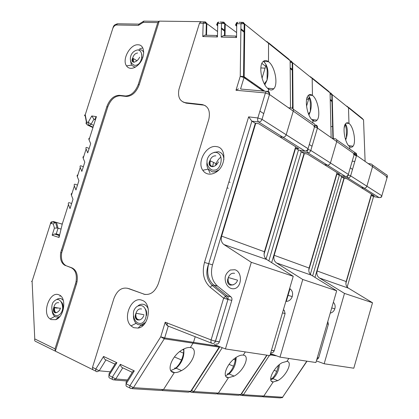 <?xml version="1.0" encoding="UTF-8"?>
<svg xmlns="http://www.w3.org/2000/svg" width="419" height="419" viewBox="0 0 419 419"><rect width="100%" height="100%" fill="white"/><g stroke="black" fill="none" stroke-linecap="round" stroke-linejoin="round"><path stroke-width="0.63" d="M244.366 77.887L245.801 77.892M244.151 77.672L244.424 77.672M295.678 146.76L264.42 251.74C263.593 255.166 264.368 257.764 266.746 259.539L293.237 276.304L269.899 355.616L225.438 348.938L251.311 262.315L223.914 244.539C221.468 242.653 220.708 239.851 221.635 236.133L255.737 123.333M208.007 168.721L210.003 173.021M214.182 344.507L225.438 348.938M228.926 181.836L230.089 182.385M227.129 187.759L228.297 188.299M251.311 262.315L293.237 276.304M215.429 165.536L215.455 165.442C216.382 162.216 218.048 159.524 220.467 157.371M264.07 254.176L295.594 148.279L298.894 148.766L279.693 136.783L282.945 137.228C284.438 137.259 285.517 136.447 286.177 134.782L293.253 111.124C293.609 109.417 293.085 108.401 291.671 108.081L288.413 107.741M260.848 67.915L265.065 68.182M265.897 64.222L267.212 70.303L267.055 80.097L264.326 83.858M263.273 61.394L268.506 61.703L263.273 61.394M244.387 57.633L243.769 57.602M244.434 53.815L243.816 53.789L244.434 53.815M261.88 63.405L265.641 66.281M264.798 91.185L244.157 76.74L244.79 24.166L268.542 43.304L268.506 61.703C266.374 60.121 264.536 60.116 262.985 61.682C258.167 66.055 261.969 84.963 268.459 88.98L268.453 91.457L268.459 88.98C270.559 90.399 272.345 90.321 273.811 88.739C278.431 84.198 274.895 66.139 268.506 61.703L268.542 43.304L267.071 41.601L266.4 41.581M259.11 88.173L260.686 88.309L259.11 88.173M295.594 148.279L298.454 150.054L304.922 151.018L282.945 137.228L279.693 136.783L258.759 123.715L255.312 123.28L212.512 264.855C210.212 273.796 211.883 280.871 217.519 286.093L230.932 296.856C231.88 297.726 232.168 298.904 231.796 300.397L219.357 341.935C218.618 343.69 217.508 344.376 216.026 343.989M183.548 353.165L179.746 351.567M182.616 349.629L183.836 350.137M174.409 356.936L181.527 359.984M174.351 372.564C176.451 372.732 178.845 372.072 181.537 370.585C192.457 364.907 198.978 348.283 190.352 347.54L193.515 342.354L190.352 347.54C188.231 347.267 185.748 347.906 182.904 349.467C171.586 355.322 165.432 372.402 174.351 372.564L171.308 371.197L174.351 372.564L163.473 389.581L174.351 372.564M161.142 390.477L163.473 389.581L161.142 390.477L132.242 388.675M218.419 346.178L193.515 342.354L195.212 336.724L193.515 342.354L164.672 337.934L168.265 326.144C167.181 325.783 166.841 324.741 167.244 323.028L211.113 339.924L223.652 298.171L210.233 287.272C203.707 281.149 201.796 272.869 204.493 262.425L248.629 116.859L257.847 117.964L265.416 92.934L269.49 94.495L262.001 119.373C261.304 121.122 260.189 121.992 258.659 121.981L251.871 121.143L255.312 123.28M191.258 390.45L191.059 391.299L188.414 392.179L162.305 390.55M219.535 346.613L190.687 391.33L133.441 387.659L129.942 385.705L160.749 336.808L164.269 338.819L219.598 347.168L191.059 391.299L190.153 391.927M293.159 109.134L313.255 123.28C314.627 123.605 315.119 124.569 314.737 126.161L293.253 111.124L286.177 134.782C285.517 136.447 284.438 137.259 282.945 137.228L258.659 121.981C257.685 121.159 257.413 119.818 257.847 117.964L261.99 119.326L308.049 148.724C307.415 150.306 306.373 151.07 304.922 151.018L306.085 150.892C307.467 150.955 308.117 150.232 308.049 148.724L314.737 126.161C315.334 126.664 315.02 126.831 313.789 126.658M298.92 150.128L298.454 150.054L266.055 259.015M262.043 78.164L266.096 64.788M142.785 47.918L139.642 48.787M89.142 148.467L86.67 147.446C85.89 147.357 85.706 147.881 86.12 149.012L87.739 152.883L90.672 143.654L89.048 139.82C88.634 138.731 88.797 138.218 89.53 138.291M83.334 166.741L80.836 165.793C80.045 165.73 79.851 166.28 80.259 167.438L81.857 171.392L84.8 162.132L83.192 158.214C82.789 157.099 82.962 156.565 83.706 156.601M77.505 185.083L74.98 184.198C74.179 184.171 73.98 184.748 74.378 185.936L75.954 189.969L78.908 180.673L77.321 176.677C76.923 175.535 77.106 174.969 77.861 174.98M71.659 203.487L69.104 202.676C68.292 202.676 68.082 203.283 68.475 204.498L70.025 208.615L72.995 199.287L71.429 195.207C71.036 194.039 71.225 193.442 71.995 193.421M57.209 307.892L57.225 308.175L54.245 307.661M205.582 105.829L202.073 104.535L185.35 102.671C179.725 101.34 177.593 96.899 178.96 89.341L199.491 23.176L200.968 21.641L159.246 21.133L139.187 84.842C136.206 92.431 131.885 96.297 126.234 96.443L120.253 95.773C114.754 95.93 110.579 99.691 107.73 107.049L61.661 252.825C60.765 259.497 62.358 263.839 66.443 265.861L72.084 267.919C76.394 270.051 78.039 274.702 77.017 281.872L76.452 284.082L75.478 283.873L55.009 348.87L34.761 338.913L32.101 281.228L50.38 223.971L51.113 223.353L53.323 224.045L54.957 222.641L56.534 222.479L53.711 221.609L62.242 224.144M75.478 283.873L76.043 281.662C77.07 274.482 75.43 269.82 71.12 267.689L72.084 267.919M66.443 265.861L71.12 267.689M65.474 265.63C61.394 263.609 59.802 259.261 60.703 252.578L106.845 106.604C109.699 99.24 113.874 95.469 119.378 95.307L120.253 95.773M126.234 96.443L125.36 95.977L119.378 95.307M125.36 95.977C131.016 95.825 135.337 91.955 138.322 84.35L139.187 84.842M143.822 21.133L143.204 22.39L157.774 22.589L138.322 84.35M51.181 319.587L50.112 318.964C41.455 313.323 49.887 290.482 58.995 294.887C66.93 297.396 64.353 317.089 55.659 319.671L51.181 319.587M130.634 68.323C128.874 68.171 127.496 67.349 126.491 65.862C121.72 59.545 130.246 43.969 138.076 44.796C145.063 44.634 145.603 57.324 138.778 64.285C136.091 67.092 133.378 68.438 130.634 68.323M89.048 139.82L96.422 116.634C95.323 117.713 95.04 118.598 95.574 119.295M127.386 288.225L145.131 294.526M127.821 288.372C121.667 287.067 117.011 290.498 113.858 298.663L92.52 367.311L92.819 369.684L96.129 371.318M202.073 104.535C208.212 105.986 210.474 110.857 208.866 119.143L158.429 283.454C155.077 291.991 150.149 295.557 143.649 294.143M133.651 327.668L131 325.882C122.029 317.906 131.634 295.704 142.072 300.318C152.411 303.309 149.148 326.626 138.071 328.082L133.651 327.668M208.196 174C205.923 173.534 204.121 172.293 202.786 170.287C196.6 161.854 206.651 144.476 216.555 146.629C226.658 147.525 226.234 166.49 215.811 172.324C213.224 173.89 210.684 174.451 208.196 174M143.858 21.102L145.032 21.149M157.774 22.589L159.246 21.133M76.452 284.082L55.334 351.143L92.819 369.684M34.761 338.913C34.416 340.39 34.824 341.276 35.982 341.564L55.329 351.138L55.009 348.87M238.516 88.849L235.997 90.263L265.416 92.934L266.432 91.332L240.878 89.064M130.508 60.823L131.472 65.155L134.541 66.956L135.63 66.909M143.722 52.605C143.01 50.783 141.769 49.809 139.998 49.678L138.034 49.971M132.98 58.335L132.907 62.002M206.991 162.357C206.64 164.986 207.054 167.233 208.238 169.093L212.234 171.811L213.004 171.91L215.827 171.523L218.828 169.878M223.882 159.702C223.751 155.213 221.913 152.558 218.362 151.725L214.078 152.369M210.024 160.66L210.102 165.945M244.235 70.287L243.612 70.245M133.441 315.884C133.452 319.032 134.337 321.514 136.096 323.327L138.055 324.631L141.313 324.924L145.644 322.284M148.289 309.075C147.425 306.802 146.074 305.294 144.23 304.561C142.188 303.848 140.156 304.231 138.129 305.708M136.07 317.162L137.27 319.969M52.139 310.94C52.427 313.459 53.318 315.287 54.805 316.424L55.596 316.884L58.89 316.932L59.938 316.418M63.295 300.323L61.321 298.747C59.797 298.155 58.231 298.428 56.623 299.554M54.302 307.321L54.287 307.389C53.936 309.589 54.234 311.396 55.188 312.815M60.629 295.903L59.833 296.28M86.424 122.264L85.251 116.126L84.533 115.471L84.711 115.016L85.251 114.738L86.649 122.07C86.335 123.474 86.665 124.495 87.644 125.134L89.294 125.396C88.278 124.757 87.906 123.725 88.179 122.306L91.096 124.181L93.935 119.232L95.522 119.467M96.422 116.634L91.803 115.969L88.179 122.306L86.649 122.07C85.78 122.872 85.811 123.558 86.754 124.134M95.375 119.913L93.935 119.232L91.803 115.969M68.475 204.498L62.295 223.935L61.74 223.851L62.263 224.055M61.064 229.062L57.063 228.004L54.407 228.146L52.155 235.216L54.46 234.012L58.99 235.483L59.048 237.473L62.295 223.935M54.46 234.012L56.246 233.902L58.063 228.193L56.534 222.479L62.237 224.17M211.647 343.192L168.391 326.171C167.233 325.778 166.872 324.667 167.301 322.84M168.019 326.076C166.877 325.495 165.934 324.212 165.196 322.232L160.749 336.808L164.672 337.934L164.269 338.819L133.441 387.659L131.058 388.602C129.921 388.361 129.55 387.397 129.942 385.705L126.135 383.835L126.088 382.212L132.252 372.402C131.964 372.082 132.645 371.574 134.29 370.867L120.332 364.321C120.745 366.342 121.552 367.515 122.762 367.84L132.168 372.281M120.332 364.321L112.376 377.074C111.993 378.718 112.371 379.672 113.518 379.923L115.785 378.98L108.992 375.408L108.992 373.863L114.989 364.237C114.712 363.907 115.345 363.399 116.901 362.707L103.572 356.449C103.954 358.418 104.75 359.57 105.965 359.9L99.188 370.815L92.52 367.311M32.054 281.615L31.509 281.364L32.101 281.228M59.671 234.865L56.246 233.902L59.639 235.001M215.24 340.982L213.371 340.678M243.455 76.399L240.239 76.363L244.01 77.635L244.157 76.74L243.539 76.426L244.188 23.815L244.79 24.166L243.308 22.422L241.904 22.343L240.962 23.752L244.188 23.815L241.904 22.343L239.008 22.307M235.892 36.071L235.457 36.05L236.536 37.537L236.751 23.694L240.962 23.752L240.239 76.363L235.997 90.263M236.049 25.742C235.258 24.951 235.488 24.265 236.751 23.694L237.688 22.291C236.405 22.458 235.897 23.354 236.169 24.978L236.049 25.742L236.709 26.271M221.211 37.082L221.515 23.48L224.71 23.558L224.458 35.526L223.144 35.699L221.211 37.082L236.536 37.537M199.491 23.176L206.331 23.312L206.855 23.605L205.54 21.956L204.111 21.877L203.178 23.223L202.775 36.526L217.44 36.966L216.445 35.51L204.666 35.18L202.775 36.526M200.423 21.83L204.111 21.877L206.331 23.296L206.007 35.018L204.666 35.18M216.45 35.526L216.942 35.542L216.445 35.51M138.998 24.119L138.38 25.376L143.204 22.39M128.774 288.586L144.602 294.353M202.916 105.033L186.204 103.163L182.972 101.99M293.253 111.124L269.506 94.505C269.826 92.672 269.26 91.593 267.809 91.279L266.432 91.332C267.118 91.284 267.909 91.813 268.809 92.918L269.49 94.495M217.519 286.093L213.7 285.072L227.145 295.898L225.553 296.233L212.108 285.381L210.233 287.272M225.522 296.254L223.652 298.171L227.946 299.449L225.302 296.102M251.871 121.143L208.709 263.703L251.866 121.138L248.629 116.859M143.167 324.84L142.308 324.636M136.442 323.641L135.714 323.52M143.686 323.95L144.236 324.206M142.853 325.605L140.941 325.285M142.203 324.673L143.586 324.908M211.04 166.532C210.013 165.055 209.778 163.242 210.338 161.079L210.406 160.854M133.446 62.206L133.268 58.508M55.811 312.846C54.659 311.568 54.261 309.756 54.617 307.415L54.627 307.373M337.049 172.581L309.086 268.04C308.358 271.151 309.133 273.534 311.411 275.183L336.693 290.807L315.916 362.524L279.992 357.129L302.759 279.483L276.514 262.959C274.152 261.21 273.377 258.659 274.183 255.302L304.367 153.569M290.006 288.733L288.214 294.819M288.052 295.364L286.271 301.418M289.644 288.513C292.289 290.304 293.153 292.996 292.237 296.6C290.959 299.836 288.827 301.434 285.852 301.397M270.512 353.536L279.992 357.129M302.759 279.483L336.693 290.807M308.787 270.093L336.949 173.953L340.081 174.477L324.327 164.641L327.417 165.138C328.826 165.206 329.832 164.489 330.429 162.986L336.729 141.554C337.038 139.998 336.525 139.056 335.184 138.72L332.105 138.317M306.635 99.329L308.552 99.513M309.102 96.48L310.338 102.519L310.348 111.548L308.494 113.984M292.886 87.634L292.415 87.592L292.886 87.634M307.117 97.512L308.772 98.779M312.165 119.572L313.852 120.772M293.064 108.956L292.671 62.756L312.176 78.479L312.459 95.427C310.793 94.191 309.358 94.254 308.148 95.611C304.105 99.654 307.441 117.205 312.878 120.51L312.92 123.045L312.878 120.51C314.517 121.625 315.91 121.494 317.057 120.133C320.954 115.948 317.822 99.099 312.459 95.427L308.683 95.092L312.459 95.427L312.176 78.479L310.746 76.855L310.107 76.808M336.949 173.953L339.311 175.414L345.439 176.451L327.417 165.138L324.327 164.641L307.3 154.014L304.026 153.516L271.648 262.64M235.352 360L233.65 359.319M229.01 364.341L233.535 366.196M228.455 377.718L234.148 376.094C243.664 371.119 250.478 355.684 243.245 355.113L245.33 351.929L243.245 355.113C241.611 354.898 239.647 355.427 237.358 356.695C227.538 361.807 220.965 377.634 228.455 377.718L226.291 376.796L228.455 377.718L218.388 393.106L228.455 377.718M216.173 393.907L218.388 393.106L216.173 393.907L192.756 392.446M241.224 393.902L241.082 394.52L238.641 395.311L217.288 393.98M331.282 137.741L317.44 128.031M336.609 139.726L352.903 151.196C354.202 151.531 354.684 152.427 354.354 153.888L336.729 141.554L330.429 162.986C329.832 164.489 328.826 165.206 327.417 165.138L307.682 152.752L301.235 151.783L304.026 153.516M353.29 154.192C354.448 154.381 354.799 154.276 354.354 153.888L348.199 174.833M339.647 175.472L339.311 175.414L310.364 274.325M306.546 106.248L309.295 97.014M283.406 309.714L284.234 310.348L285.119 313.553L274.167 350.797C273.502 352.374 272.47 352.981 271.062 352.62M336.729 141.554L317.434 128.052C317.717 126.391 317.167 125.396 315.79 125.061L314.884 125.03M301.235 151.783L268.836 260.864L301.235 151.783L299.779 150.253M314.549 126.795L317.424 128.041L310.793 150.473C310.17 152.05 309.133 152.809 307.682 152.752L306.891 150.85M371.438 194.049L346.146 281.558C345.492 284.412 346.262 286.612 348.44 288.157L372.512 302.759L353.798 368.212L324.165 363.765L344.486 293.405L319.456 278.001C317.193 276.372 316.418 274.026 317.131 270.973L344.193 178.321M333.367 302.293C335.053 304.084 335.54 306.279 334.818 308.866C333.964 311.207 332.435 312.621 330.23 313.108M316.392 360.895L324.165 363.765M344.486 293.405L372.512 302.759M345.89 283.328L371.328 195.291L374.298 195.835L361.141 187.623L364.064 188.141C365.399 188.236 366.337 187.597 366.887 186.225L372.559 166.631C372.837 165.206 372.339 164.327 371.066 163.986L368.149 163.541M345.361 124.008L346.319 129.398L346.445 137.767L345.387 139.108M350.284 167.82L352.505 169.412M332.854 121.62L332.482 121.348M332.712 115.969L332.346 115.932L332.712 115.969M333.273 138.469L332.178 94.6L348.482 107.741L348.98 123.448C347.655 122.463 346.508 122.563 345.555 123.736C342.108 127.47 345.088 143.895 349.713 146.66L349.786 149.002L349.713 146.66C351.017 147.546 352.128 147.399 353.039 146.221C356.375 142.36 353.552 126.533 348.98 123.448L346.178 123.128L348.98 123.448L348.482 107.741L347.1 106.196L346.492 106.138M371.328 195.291L373.308 196.521L379.116 197.59L364.064 188.141L361.141 187.623L347.016 178.803L343.915 178.274L314.962 277.378M274.105 370.302L276.75 371.349M273.178 381.976L277.766 380.63C286.135 376.236 293.085 361.807 286.921 361.367L288.853 358.46L286.921 361.367L282.181 362.681C273.576 367.185 266.783 381.95 273.178 381.976L271.585 381.321L273.178 381.976L263.813 396.023L273.178 381.976M261.713 396.751L263.813 396.023L261.713 396.751L242.381 395.541M282.919 396.741L307.012 361.188M282.809 397.207L280.541 397.924L262.781 396.814M352.243 161.121L354.809 161.514M365.227 161.493L354.359 153.867M372.428 164.945L385.868 174.409C387.104 174.744 387.575 175.587 387.282 176.928L372.559 166.631L366.887 186.225C366.337 187.597 365.399 188.236 364.064 188.141L347.718 177.881L341.611 176.844L343.915 178.274M386.15 177.106C387.245 177.295 387.617 177.237 387.282 176.928L381.74 196.076M373.559 196.563L347.168 287.052M344.172 127.952L345.298 124.108M327.789 321.546L328.391 324.227L318.618 357.988L316.727 359.722M332.649 113.439L332.283 113.397M354.207 154.386L356.569 155.439C356.826 153.935 356.297 153.008 354.993 152.668L354.427 152.589M341.611 176.844L312.632 275.938L341.605 176.839L340.427 175.603M266.746 259.539L223.914 244.539M221.635 236.133L264.42 251.74M263.373 61.305L263.53 61.425C267.841 65.683 269.014 71.906 267.055 80.097L264.876 84.832M269.506 94.505L262.011 119.342L308.059 148.693L307.813 149.29M183.915 349.907L183.91 348.938M183.779 349.006C184.528 356.506 182.003 362.917 176.205 368.233L170.79 370.522M268.469 42.728L288.681 59.042L290.131 60.708L290.142 61.954M268.542 43.304L290.131 60.708L290.482 107.955M288.455 107.746L269.511 94.485M85.251 114.738L112.737 28.623C113.607 26.392 114.869 25.182 116.519 24.983L138.38 25.376M83.192 158.214L86.12 149.012M77.321 176.677L80.259 167.438M71.429 195.207L74.378 185.936M52.155 235.216L59.048 237.473M54.407 228.146L53.323 224.045M110.265 371.821L99.188 370.815L97.009 371.753C95.857 371.491 95.469 370.553 95.841 368.945L103.572 356.449M116.901 362.707L108.992 375.408C108.61 377.048 108.992 377.996 110.139 378.252L112.648 379.494M134.29 370.867L126.135 383.835C125.742 385.517 126.119 386.475 127.261 386.721L130.194 388.172M167.244 323.028L165.196 322.232M217.754 23.653L217.173 25.433C216.361 24.658 216.555 23.988 217.76 23.427L221.515 23.48L222.447 22.102L220.027 22.071M217.723 25.072L217.278 24.726C216.974 23.129 217.445 22.238 218.697 22.055L217.76 23.427L217.44 36.966M205.54 21.956L204.624 21.945M230.932 296.856L227.145 295.898C228.093 296.767 228.376 297.956 228.004 299.459L231.796 300.397M212.585 166.736L213.475 162.797M225.013 35.751L225.26 23.873L223.866 22.181L222.447 22.102L236.615 32.562M252.133 83.302L251.662 81.993M93.081 127.14L89.294 125.396L91.096 124.181L93.647 125.365M92.945 127.57L87.644 125.134M51.113 223.353L52.281 221.824L53.711 221.609L52.375 221.85M122.751 367.84L115.785 378.98L127.523 379.923M126.868 380.976L114.57 380.007M105.976 359.9L114.911 364.121M240.59 88.865L244.01 77.635L263.226 91.049M243.308 22.422L242.418 22.411M240.883 29.613L244.691 32.661M236.751 23.768L236.164 24.967L236.725 25.412M235.902 36.076L223.144 35.699M223.866 22.181L222.966 22.17M217.566 31.535L206.855 23.605L206.525 35.233M217.173 25.433L217.702 25.847M221.4 28.696L225.097 31.556M245.827 77.908L245.927 78.971M263.74 113.622L259.916 111.129M112.496 29.382L112.737 28.623M116.519 24.983L117.435 23.768L118.813 23.794M219.357 341.935L215.434 341.176L227.946 299.449L215.492 341.186L219.388 341.82M215.455 341.302C214.711 343.077 213.601 343.763 212.114 343.376C210.993 342.999 210.657 341.852 211.113 339.924L215.455 341.302M204.493 262.425L208.709 263.698C206.394 272.701 208.06 279.824 213.7 285.072L212.108 285.381C206.53 279.745 205.394 272.518 208.709 263.698L212.512 264.855M185.35 102.671L186.204 103.163M61.336 250.017L62.295 250.263M107.73 107.049L106.845 106.604M141.538 308.992C138.993 308.442 137.149 309.856 135.997 313.244C135.416 317.555 136.72 319.765 139.904 319.875M144.958 308.562C146.472 310.311 146.99 312.632 146.519 315.512M136.62 319.587C135.677 317.838 135.426 315.816 135.871 313.527M215.822 155.837C213.093 155.737 211.124 157.329 209.919 160.613C209.254 164.243 210.364 166.243 213.25 166.621M209.49 165.144L209.505 161.483M137.61 53.019C135.227 53.292 133.572 54.994 132.645 58.136C132.294 60.388 132.875 61.745 134.399 62.211M141.79 54.103L141.957 57.801M132.561 61.74L132.792 58.22M58.702 302.743C56.413 302.288 54.805 303.791 53.873 307.242C53.538 310.626 54.496 312.412 56.743 312.6M61.095 301.701C63.049 303.45 63.52 306.137 62.515 309.767M54.758 312.674L54.088 307.279M311.411 275.183L276.514 262.959M274.183 255.302L309.086 268.04M308.264 95.48C311.364 99.287 312.061 104.645 310.348 111.548L308.939 115.036M317.434 128.052L310.804 150.442L348.362 174.419C347.786 175.854 346.812 176.535 345.439 176.451L346.194 176.441M312.045 146.262L309.306 144.487M236.122 357.449C236.096 364.132 233.75 369.637 229.073 373.958L225.563 375.733M266.814 355.155L240.799 394.546L193.887 391.535L222.28 347.697M312.097 77.944L328.658 91.311L330.067 92.898L330.088 93.814M312.176 78.479L330.067 92.898L331.141 137.621M284.234 310.348L283.286 310.107M190.771 391.734L191.619 392.378L193.887 391.535L191.577 390.498M190.525 391.87L191.006 392.095M290.142 62.237L292.671 62.756L291.221 61.095L290.351 60.938M290.189 68.538L292.74 70.586M293.012 102.603L292.279 108.249M271.475 350.258L274.199 350.698M282.469 312.899L285.119 313.553M308.054 149.415L310.804 150.442L348.362 174.419C348.362 175.697 347.76 176.341 346.55 176.347M330.879 126.774L332.848 126.302M348.44 288.157L319.456 278.001M317.131 270.973L346.146 281.558M345.424 123.914C347.576 127.381 347.917 132.001 346.445 137.767L345.665 139.972M372.559 166.631L356.579 155.444L350.635 175.833L381.856 195.767C381.332 197.082 380.415 197.689 379.116 197.59L379.63 197.616M279.4 364.603C278.86 370.496 276.713 375.183 272.952 378.676L270.794 379.954M306.823 361.157L282.595 397.228L243.444 394.714L269.349 355.532M354.17 154.517L356.396 156.067M348.399 107.243L362.189 118.373L363.545 119.881L363.572 120.572M348.482 107.741L363.545 119.881L365.111 161.394M273.303 354.594L270.334 354.139M270.114 354.877L276.681 355.878M240.653 395.007L241.292 395.473L243.444 394.714L241.517 393.855M240.417 395.091L240.846 395.279M330.093 94.149L332.178 94.6L330.774 93.018L330.083 92.908M330.24 100.151L332.361 101.854M332.964 126.03L332.618 126.884M317.319 357.679L318.644 357.894M327.103 323.908L328.391 324.227M348.341 174.969L350.624 175.86C350.054 177.289 349.085 177.965 347.718 177.881L347.089 176.32M380.201 197.501C381.264 197.449 381.819 196.867 381.856 195.767L350.624 175.86L356.569 155.433M234.588 273.314C231.754 272.816 229.67 274.22 228.329 277.519C227.496 282.416 229.109 284.889 233.158 284.936M228.004 283.281L227.527 279.662M273.811 88.739L267.516 88.205M181.537 370.585L176.205 368.233C173.985 367.322 174.283 369.291 176.19 367.693C181.097 362.781 183.648 356.543 183.836 348.975M219.608 347.152L219.671 346.67M158.696 21.317L143.911 21.133M131.472 65.155L126.491 65.862M217.833 170.575L215.811 172.324M208.238 169.093L202.786 170.287M212.752 166.715L213.072 164.054M141.313 324.924L138.071 328.082M136.096 323.327L131 325.882M58.89 316.932L55.659 319.671M54.805 316.424L50.112 318.964M50.442 223.809C50.521 222.348 51.139 221.688 52.286 221.824L54.831 222.604M57.021 227.852L55.622 222.599M263.321 91.054L244.026 77.588L243.455 76.305M240.894 28.764L244.701 31.818M225.113 30.791L221.415 27.926M112.58 29.11C113.779 24.784 114.167 25.816 114.995 24.705L117.435 23.768L139.087 24.124M143.759 21.165L138.94 24.155M61.661 252.825L60.703 252.578M76.043 281.662L77.017 281.872M143.968 314.732L135.997 313.244C132.608 320.336 141.041 322.997 143.801 315.533M141.701 305.681C138.034 305.111 135.384 306.855 133.755 310.914C132.441 316.675 135.321 322.41 138.469 323.169C146.943 325.882 149.154 307.96 141.701 305.681M216.922 164.101L209.919 160.613C206.42 166.463 214.324 169.936 218.472 161.844M215.974 152.369C211.852 152.191 208.259 155.522 207.216 159.581C205.855 165.793 211.045 171.02 214.172 170.072C220.734 170.947 225.082 154.092 215.974 152.369M137.003 60.76L132.645 58.136C131.597 60.064 131.833 61.415 133.362 62.185C135.955 62.002 138.061 60.331 139.684 57.173M137.615 49.929C128.958 51.626 128.025 63.426 134.824 65.338C142.429 65.673 144.445 50.259 137.615 49.929M60.32 308.363L53.873 307.242C51.223 314.638 58.906 313.983 60.483 307.986M58.786 299.732C57.005 298.946 55.046 299.904 52.909 302.602C50.694 307.054 52.103 313.108 54.648 314.931C57.057 316.958 61.771 314.685 62.677 308.625C62.557 303.969 61.258 301.004 58.786 299.732M292.97 97.999L292.499 97.538M317.057 120.133L311.767 119.525M234.148 376.094L229.073 373.958C226.689 373.193 227.145 374.947 228.627 373.596C232.508 369.71 234.839 364.446 235.619 357.789M240.26 395.112L241.082 394.515L267.055 355.192M292.588 108.432L292.205 62.489L290.44 61.111M290.184 67.758L292.734 69.805M274.167 350.797L271.444 350.357M314.889 125.171C315.633 125.129 316.429 125.883 317.272 127.428L317.424 128.041M332.948 126.067L332.597 125.972M353.039 146.221L348.598 145.613M277.766 380.63L272.952 378.676C270.894 378.855 270.648 378.776 272.209 378.451C275.147 375.607 277.221 371.265 278.436 365.426M282.066 397.762L282.815 397.202M354.181 154.475L356.407 156.03M332.906 138.422L331.811 94.39L330.24 93.081M330.224 99.423L332.346 101.131M318.618 357.988L317.293 357.774M354.469 152.83C356.318 153.286 356.862 156.413 356.569 155.439M334.828 308.84L331.728 307.944M292.247 296.568L287.659 295.248M237.568 280.191L228.329 277.519C226.81 281.374 227.444 283.904 230.22 285.109C233.723 285.14 236.122 283.673 237.416 280.709M234.834 269.726C243.193 271.831 241.957 289.796 232.425 288.722C227.695 288.146 224.568 282.668 225.228 277.032C225.694 274.455 227.37 272.12 230.267 270.025L234.834 269.726"/></g></svg>
